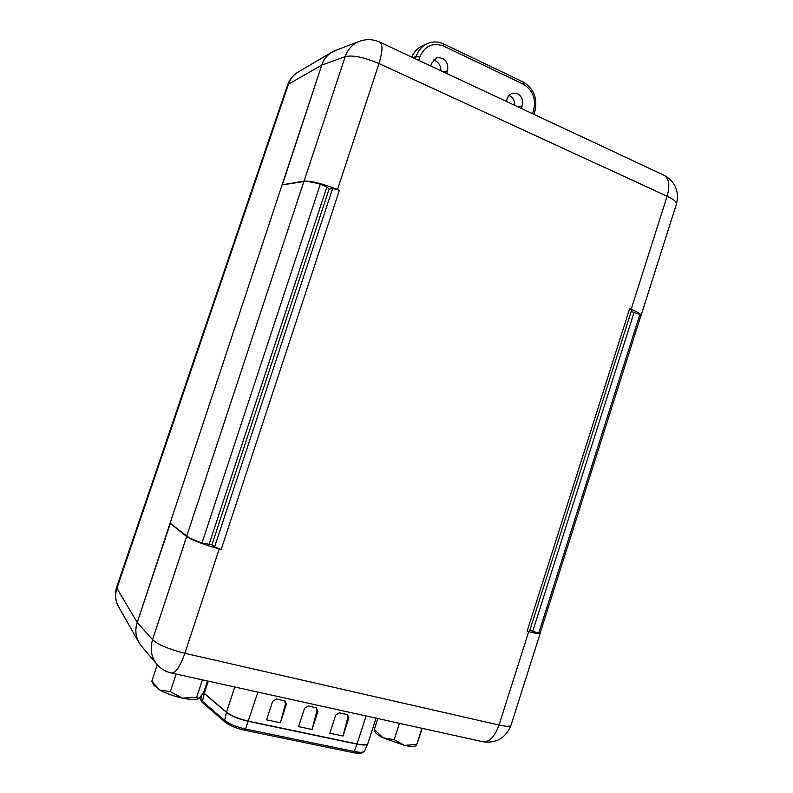 <?xml version="1.0" encoding="UTF-8"?>
<svg xmlns="http://www.w3.org/2000/svg" width="793" height="793" viewBox="0 0 793 793"><rect width="100%" height="100%" fill="white"/><g stroke="black" fill="none" stroke-linecap="round" stroke-linejoin="round"><path stroke-width="1.19" d="M286.382 704.353L285.084 700.972L276.361 699L272.633 701.349L266.607 719.866L280.395 722.78L286.382 704.353L285.46 703.857L280.395 722.78M348.821 717.992L347.542 714.671L339.245 712.808L335.677 715.117L329.819 733.228L343.002 736.023L348.821 717.992L347.8 717.487L343.002 736.023M316.982 710.746L316.189 707.743L308.15 705.978L304.512 708.308L298.564 726.626L312.046 729.471L317.953 711.252L316.982 710.746L312.046 729.471M316.219 707.752L317.953 711.252M347.8 717.487L347.027 714.523M285.46 703.857L284.657 700.824M202.393 679.849L196.674 697.295L199.023 698.455L203.662 692.517L207.449 680.969M176.125 674.05L170.326 691.655L182.37 698.108L196.674 697.295M157.262 664.742L151.8 681.296L159.809 690.059L170.326 691.655M198.686 698.663C195.871 699.932 190.429 699.753 182.37 698.108C173.637 696.165 166.124 693.479 159.809 690.059L153.882 685.221L151.8 681.296M421.876 728.271L416.474 745.489L422.163 728.331M399.434 723.315L394.2 739.601L404.42 745.38L416.702 744.429M377.815 718.547L374.306 729.441L383.118 737.837L394.2 739.601M416.434 745.509L416.156 745.638C414.452 746.719 410.536 746.629 404.42 745.38L383.118 737.837C378.608 735.488 375.842 733.456 374.841 731.731L374.306 729.441M540.182 633.32L511.079 725C510.692 726.695 506.668 726.705 499.015 725.04L528.693 631.654L527.117 631.238L629.652 308.705L631.149 309.31L667.091 196.218L378.975 63.559L337.531 189.468C322.226 183.57 311.074 180.784 304.056 181.131L345.183 56.63L321.75 65.105C323.851 58.543 328.262 53.726 334.973 50.653L335.508 50.445M528.693 631.654C536.227 633.617 540.083 634.093 540.261 633.072L540.202 632.883M156.34 663.652L141.759 646.434C135.93 639.019 134.413 631.03 137.219 622.465L170.376 523.33M335.667 50.385L331.484 52.407C326.637 55.698 323.385 59.931 321.75 65.105L282.318 184.898M337.531 189.468L339.404 190.241L221.178 549.499L214.586 546.972L211.82 544.761M214.586 546.972L332.614 188.556L329.065 189.15M282.12 184.809L304.056 181.131M116.749 586.969L116.928 588.307L137.219 622.465L152.573 639.654L186.642 536.534L170.069 523.241M221.178 549.499L219.205 548.974L184.868 653.303L499.015 725.04C494.644 737.084 489.132 742.615 482.491 741.643L171.704 673.079M640.873 315.842L640.992 315.713C641.547 314.424 638.266 312.283 631.149 309.31M186.642 536.534C192.372 540.32 203.226 544.474 219.205 548.974M629.652 308.705L631.644 310.004L529.466 631.515L527.117 631.238M332.614 188.556L339.404 190.241M514.796 105.37C514.855 100.85 513.071 97.589 509.463 95.596L509.096 95.428M521.407 108.463L522.29 105.756C523.509 100.394 521.933 96.369 517.551 93.703L512.803 93.187C510.127 93.931 508.273 95.765 507.233 98.689L506.35 101.415M186.732 536.088L303.858 181.547C306.95 181.171 312.432 182.053 320.313 184.194L326.825 187.009L329.105 189.051L211.919 544.761L201.987 542.987C194.226 540.172 189.15 537.872 186.732 536.088L170.108 523.122L137.219 622.465C134.919 629.186 135.524 635.927 139.013 642.687L141.808 646.493M303.858 181.547L282.08 184.928L321.75 65.105L288.474 84.167L116.928 588.307C114.846 594.859 115.391 600.985 118.563 606.685L138.765 642.251M282.08 184.928L170.108 523.122M287.522 85.099L288.474 84.167C290.179 79.112 293.172 75.206 297.454 72.46L298.396 71.905M631.178 311.49L639.901 314.434L640.774 316.12L540.311 632.616L538.734 633.111L529.853 630.306M446.697 73.471L447.609 70.696C448.501 61.666 444.903 57.374 436.804 57.8L431.67 63.212L430.758 66.007M440.868 70.736C440.779 65.185 438.321 61.606 433.493 60M203.543 692.695L204.297 693.399L208.311 681.157M367.823 743.606C367.08 745.222 363.472 745.4 356.989 744.131L248.358 721.352C238.743 719.122 231.447 716.129 226.481 712.382L203.454 692.844M200.897 698.603L202.433 701.319L204.297 693.399L226.53 712.183L234.778 686.996M244.383 730.105L244.531 730.214C236.066 728.281 229.583 725.595 225.093 722.136L202.919 703.004L202.433 701.319L224.597 720.401L226.53 712.183C231.506 715.93 238.802 718.924 248.427 721.164L357.058 743.943L366.079 715.96M257.903 692.101L245.533 729.035L354.233 751.506L357.058 743.943C363.719 745.242 367.347 745.024 367.912 743.299L376.011 718.151M352.984 752.517L354.233 751.506C360.488 752.716 363.957 752.507 364.651 750.882L367.684 743.903M225.093 722.136L224.597 720.401C229.346 724.039 236.324 726.913 245.533 729.035L244.531 730.214M359.06 41.464C365.999 38.857 372.869 39.065 379.669 42.079C382.95 44.18 382.712 51.337 378.975 63.559C363.908 57.175 352.647 54.866 345.183 56.63C347.8 49.315 352.429 44.259 359.06 41.464L334.973 50.653M379.956 42.207L663.82 175.174C669.084 178.147 670.174 185.166 667.091 196.218C674.07 199.549 677.153 202.255 676.35 204.336L641.101 315.376M152.573 639.654C149.758 649.338 151.344 657.734 157.341 664.821C161.108 668.945 165.717 671.661 171.189 672.96C175.501 673.366 180.07 666.814 184.868 653.303C168.701 649.209 157.936 644.659 152.573 639.654M518.057 106.896L522.29 105.756M639.901 314.434L538.734 633.111M201.987 542.987L320.313 184.194M326.825 187.009L208.946 544.732M532.708 631.397L634.113 312.224M532.549 113.686L533.56 110.564C536.246 98.838 532.797 90.035 523.241 84.157L443.713 46.133C432.71 42.217 424.731 45.875 419.784 57.116L418.714 60.367M413.064 57.711L416.196 56.422C418.238 50.494 421.836 46.272 427.001 43.744L422.084 45.925C417.405 48.204 414.005 51.951 411.894 57.165M415.403 58.811L416.196 56.422L419.784 57.116M422.728 45.637L422.084 45.925C417.376 48.204 413.946 51.932 411.775 57.116M443.773 72.094L447.609 70.696M427.001 43.744C432.492 41.295 438.063 41.375 443.703 43.952L443.713 46.133M443.703 43.952L523.112 81.976L523.241 84.157M523.112 81.976C533.957 88.608 537.852 98.52 534.799 111.704L533.56 110.564M202.919 703.004C201.313 701.795 200.629 700.407 200.857 698.821L201.551 695.679M364.493 751.229L361.826 753.092C360.944 753.746 352.102 752.716 353.222 752.636M353.172 752.626L244.581 730.224M676.518 203.811C679.373 191.242 675.299 181.766 664.276 175.382M483.324 741.822C496.557 743.398 505.765 737.926 510.95 725.407M118.563 606.685C115.144 600.529 114.519 594.016 116.68 587.157L287.591 84.91C289.485 79.597 292.766 75.444 297.454 72.46L331.484 52.407M534.799 111.704L533.947 114.341"/></g></svg>
